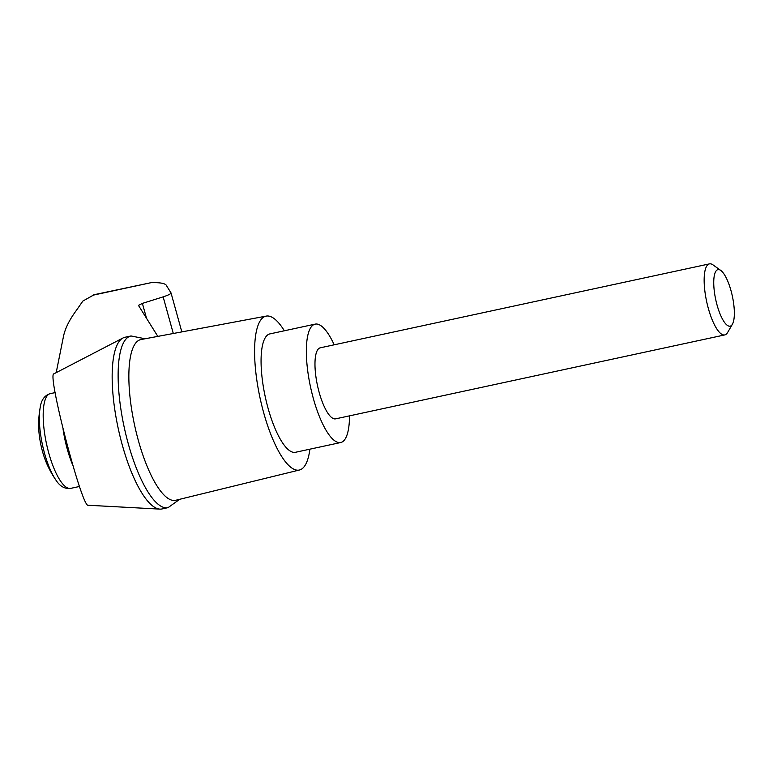 <?xml version="1.0" encoding="UTF-8"?>
<svg xmlns="http://www.w3.org/2000/svg" width="773" height="773" viewBox="0 0 773 773"><rect width="100%" height="100%" fill="white"/><g stroke="black" fill="none" stroke-linecap="round" stroke-linejoin="round"><path stroke-width="1.16" d="M179.742 499.281L168.06 507.639A87.813 25.809 -102.2 0 1 167.944 507.668L161.972 508.963A87.813 25.809 -102.2 0 1 159.895 509.117L88.132 505.252C82.054 508.141 46.989 373.717 53.859 373.861L122.994 337.985A87.813 25.809 -102.2 0 1 124.946 337.27L130.917 335.984A87.813 25.809 -102.2 0 1 131.033 335.965L145.121 338.767M159.895 509.117A87.813 25.809 -102.2 0 1 118.24 428.551A87.813 25.809 -102.2 0 1 122.994 337.985M93.678 294.803L151.006 282.686C160.629 282.387 165.857 283.469 166.678 285.942L171.026 292.919C170.93 293.856 168.301 295.17 163.142 296.861L142.387 303.403L138.444 305.374L157.827 336.39M56.197 372.644L63.541 336.1C65.27 328.148 69.56 319.568 76.401 310.369L82.856 301.064L94.219 294.716M55.637 479.656A45.221 13.286 77.8 0 1 40.148 407.796A96.896 96.896 0 0 0 38.65 426.387A33.722 9.904 77.8 0 0 46.622 463.336A96.896 96.896 0 0 0 55.637 479.656C59.734 486.256 64.748 489.164 70.681 488.372A48.448 14.233 77.8 0 1 46.544 444.011A48.448 14.233 77.8 0 1 50.255 393.65L55.125 392.607M720.803 270.463L713.025 264.907A36.341 10.677 77.8 0 0 709.45 263.883A36.341 10.677 77.8 0 0 706.667 301.654A36.341 10.677 77.8 0 0 724.765 334.922A36.341 10.677 77.8 0 0 726.649 333.81A36.341 10.677 77.8 0 0 727.606 332.516L732.398 324.245A28.91 8.493 77.8 0 0 732.35 296.117A28.91 8.493 77.8 0 0 720.803 270.463A28.91 8.493 77.8 0 0 715.402 298.04A28.91 8.493 77.8 0 0 731.645 325.278A28.91 8.493 77.8 0 0 732.398 324.245M724.765 334.922L335.598 418.85A36.341 10.677 -102.2 0 1 319.181 392.442A36.341 10.677 -102.2 0 1 320.273 347.811L709.45 263.883M349.512 415.855A60.565 17.798 -102.2 0 1 340.7 442.533A60.565 17.798 -102.2 0 1 313.355 398.51A60.565 17.798 -102.2 0 1 315.171 324.129A60.565 17.798 -102.2 0 1 334.197 344.806M340.7 442.533L295.431 452.292A60.565 17.798 -102.2 0 1 268.076 408.27A60.565 17.798 -102.2 0 1 269.903 333.897L315.171 324.129M167.944 507.668A87.813 25.809 -102.2 0 1 124.211 427.266A87.813 25.809 -102.2 0 1 130.917 335.984M309.886 449.181A78.73 23.132 -102.2 0 1 299.441 470.013L175.693 500.276A82.218 24.156 -102.2 0 1 138.377 440.552A82.218 24.156 -102.2 0 1 141.034 339.531L266.25 316.099A78.73 23.132 -102.2 0 1 284.348 330.776M299.441 470.013A78.73 23.132 -102.2 0 1 263.709 412.83A78.73 23.132 -102.2 0 1 266.25 316.099M142.387 303.403L146.522 318.292M163.142 296.861L173.297 333.492M92.219 295.363L151.006 282.686M63.096 429.353A48.448 14.233 77.8 0 0 72.739 465.095M181.829 331.897L171.026 292.919M79.484 486.478L70.681 488.372M40.148 407.796C41.153 400.095 44.525 395.38 50.255 393.65"/></g></svg>
